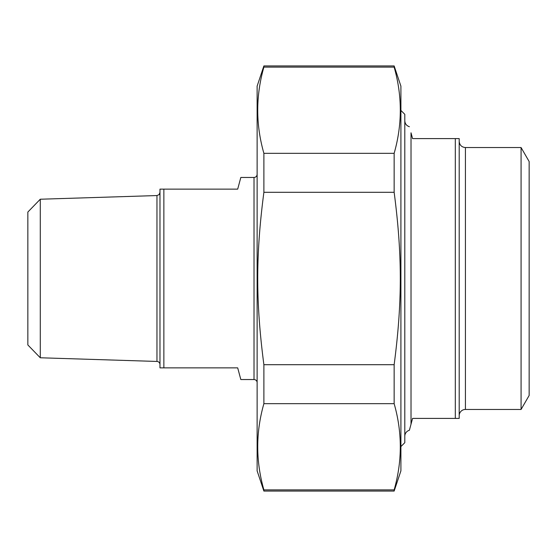 <?xml version="1.0" encoding="UTF-8"?>
<svg xmlns="http://www.w3.org/2000/svg" width="557" height="557" viewBox="0 0 557 557"><rect width="100%" height="100%" fill="white"/><g stroke="black" fill="none" stroke-linecap="round" stroke-linejoin="round"><path stroke-width="0.84" d="M263.886 403.672L263.886 364.703L394.147 364.703L394.147 403.672L263.886 403.672C255.684 432.406 255.684 461.14 263.886 489.875L394.147 489.875L394.147 491.065L263.886 491.065L263.886 489.875M263.886 67.125L263.886 65.935L394.147 65.935L394.147 67.125L263.886 67.125C255.684 95.86 255.684 124.594 263.886 153.328L394.147 153.328L394.147 192.297L263.886 192.297L263.886 153.328M263.886 192.297C255.684 255.002 255.684 301.998 263.886 364.703M394.147 364.703C402.349 301.998 402.349 255.002 394.147 192.297M394.147 65.935L400.908 86.14L400.908 470.86L394.147 491.065M394.147 153.328C402.349 124.594 402.349 95.86 394.147 67.125M394.147 489.875C402.349 461.14 402.349 432.406 394.147 403.672M263.886 491.065L257.125 470.86L257.125 86.14L263.886 65.935M455.313 418.398L459.198 418.398L459.198 138.602L455.313 138.602L455.313 418.398L412.57 418.398L409.388 430.276A6.218 6.218 0 0 0 404.8 436.27M411.017 424.197L411.017 132.803C408.852 124.719 408.852 124.719 411.017 132.803L412.57 138.602L455.313 138.602M521.073 147.542L521.073 409.458L529.15 395.47L529.15 161.53L521.073 147.542L465.422 147.542C461.642 147.173 459.567 145.099 459.198 141.325M521.073 409.458L465.422 409.458A6.218 6.218 0 0 0 459.198 415.675M400.908 446.575L404.8 442.683L404.8 114.317L400.908 110.425M254.02 379.54L254.02 177.46L240.819 177.46L237.7 189.122L159.977 189.122L159.977 367.878L237.7 367.878L240.819 379.54L254.02 379.54A3.112 3.112 0 0 1 257.125 382.645M163.862 367.878L163.862 189.122M40.278 199.225L27.85 212.05L27.85 344.95L40.278 357.775L40.278 199.225L156.963 195.556L156.963 361.444A3.112 3.112 0 0 1 159.977 364.55M465.422 409.458L465.422 147.542M409.388 126.724C406.513 125.757 404.981 123.758 404.8 120.73M156.963 195.556L159.079 194.63L159.977 192.45M40.278 357.775L156.963 361.444M254.02 177.46C255.886 177.293 256.923 176.263 257.125 174.355"/></g></svg>
